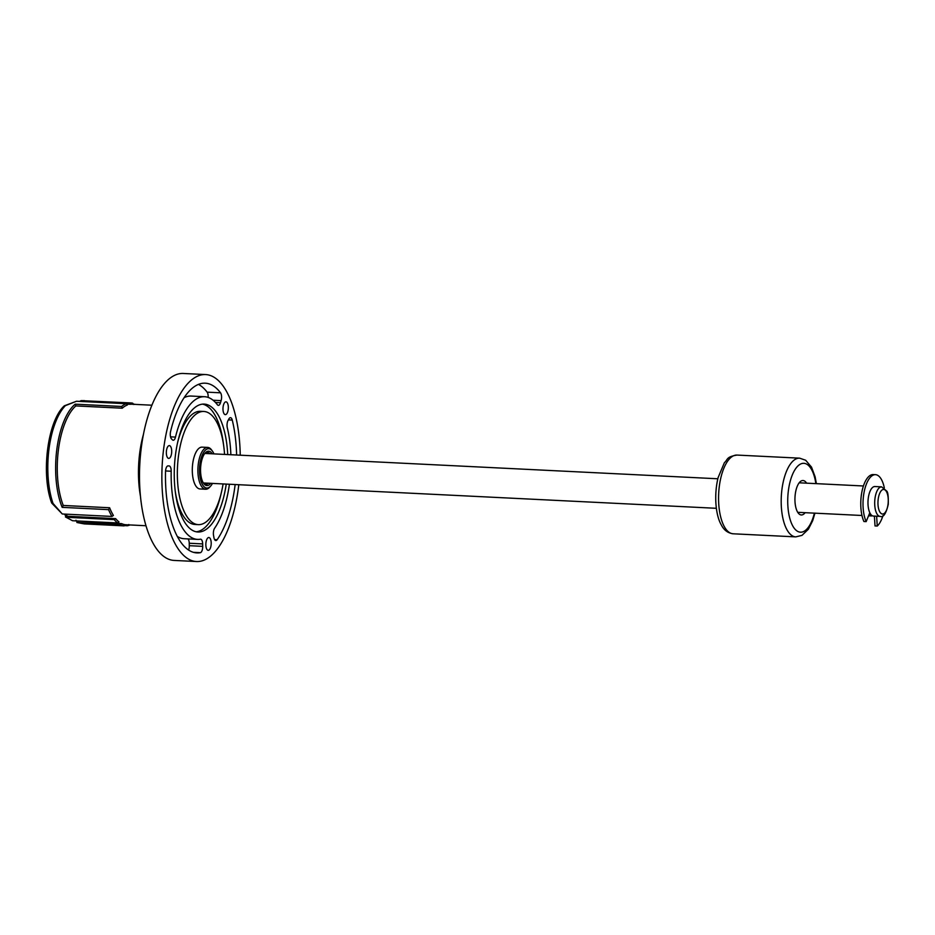 <?xml version="1.0" encoding="UTF-8"?>
<svg xmlns="http://www.w3.org/2000/svg" width="935" height="935" viewBox="0 0 935 935"><rect width="100%" height="100%" fill="white"/><g stroke="black" fill="none" stroke-linecap="round" stroke-linejoin="round"><path stroke-width="1.4" d="M884.311 487.883A26.648 11.103 92.8 0 0 875.487 474.676A26.648 11.103 92.8 0 0 864.162 491.88A26.648 11.103 92.8 0 0 866.161 521.613L869.807 512.731A14.773 6.159 -87.2 0 1 868.592 496.204A14.773 6.159 -87.2 0 1 874.891 486.539A14.773 6.159 92.8 0 0 868.253 498.332A14.773 6.159 92.8 0 0 873.442 516.062L880.151 516.389A14.773 6.159 -87.2 0 1 874.728 501.324A14.773 6.159 -87.2 0 1 881.6 486.866L874.891 486.539M876.633 516.213L877.252 526.043A26.648 11.103 92.8 0 0 882.944 515.652M874.4 516.108L875.02 525.938L877.252 526.043M875.487 474.676L873.243 474.571A26.648 11.103 92.8 0 0 861.918 491.763A26.648 11.103 92.8 0 0 863.917 521.508L866.161 521.613M805.128 512.684A17.239 7.188 -87.2 0 1 801.307 514.963A17.239 7.188 -87.2 0 1 794.984 497.385A17.239 7.188 -87.2 0 1 803.013 480.52A17.239 7.188 -87.2 0 1 806.589 483.161M236.613 455.018A84.968 35.401 92.8 0 0 232.254 420.072A5.54 2.314 92.8 0 0 230.489 417.664A5.54 2.314 92.8 0 0 228.958 418.868L228.093 420.399A5.54 2.314 92.8 0 0 227.31 427.856A71.422 29.756 -87.2 0 1 230.875 454.726M229.414 484.248A71.422 29.756 -87.2 0 1 214.641 528.193A5.54 2.314 92.8 0 0 213.554 535.498L213.951 537.66A5.54 2.314 92.8 0 0 215.821 540.57A5.54 2.314 92.8 0 0 217.142 539.705A84.968 35.401 92.8 0 0 235.152 484.529M238.787 484.716A93.593 38.989 -87.2 0 1 238.53 486.819A93.593 38.989 -87.2 0 1 196.444 561.526A93.593 38.989 -87.2 0 1 162.129 466.133A93.593 38.989 -87.2 0 1 205.688 374.573A93.593 38.989 -87.2 0 1 240.248 455.193M196.444 561.526L174.085 560.427A93.593 38.989 -87.2 0 1 141.232 448.181A93.593 38.989 -87.2 0 1 183.318 373.474L205.688 374.573M202.544 404.142A64.036 26.683 -87.2 0 1 223.594 445.06M221.209 493.154A64.036 26.683 -87.2 0 1 196.233 531.793M224.552 454.422A56.649 23.597 92.8 0 0 203.865 411.47A56.649 23.597 92.8 0 0 177.849 461.761A56.649 23.597 92.8 0 0 194.059 523.495A56.649 23.597 92.8 0 0 198.267 524.629L194.912 524.465A56.649 23.597 -87.2 0 1 190.705 523.319A56.649 23.597 -87.2 0 1 175.196 490.887M177.568 442.781A56.649 23.597 -87.2 0 1 200.511 411.307L203.865 411.47M198.267 524.629A56.649 23.597 92.8 0 0 223.091 483.933M227.719 454.574A64.036 26.683 92.8 0 0 204.227 404.095A64.036 26.683 92.8 0 0 174.822 460.943A64.036 26.683 92.8 0 0 193.148 530.718A64.036 26.683 92.8 0 0 197.904 532.003A64.036 26.683 92.8 0 0 226.258 484.096M210.667 486.06L209.732 487.112A20.932 8.719 -87.2 0 1 205.63 489.239L200.032 488.958A20.932 8.719 -87.2 0 1 198.477 488.537A20.932 8.719 -87.2 0 1 192.68 463.853A20.932 8.719 -87.2 0 1 202.1 447.14L207.687 447.421A20.932 8.719 -87.2 0 1 211.567 449.945L212.397 451.079A19.705 8.205 92.8 0 0 199.891 464.438A19.705 8.205 92.8 0 0 202.112 483.944A19.705 8.205 92.8 0 0 210.667 486.06A19.705 8.205 92.8 0 0 212.467 483.407M140.414 495.947A64.036 26.683 -87.2 0 1 143.464 434.319M200.394 539.203A71.422 29.756 -87.2 0 1 197.542 539.39A71.422 29.756 -87.2 0 1 171.187 471.228A5.54 2.314 92.8 0 0 169.153 465.934L168.125 465.875A5.54 2.314 92.8 0 0 168.113 465.875A5.54 2.314 92.8 0 0 165.518 471.637A84.968 35.401 92.8 0 0 196.876 552.912A84.968 35.401 92.8 0 0 200.347 552.678A5.54 2.314 92.8 0 0 202.708 546.356L202.661 543.913A5.54 2.314 92.8 0 0 200.616 539.191A5.54 2.314 92.8 0 0 200.394 539.203M171.584 453.288A6.405 2.665 -87.2 0 1 168.709 458.395A6.405 2.665 -87.2 0 1 166.36 451.874A6.405 2.665 -87.2 0 1 169.34 445.609A6.405 2.665 -87.2 0 1 171.584 453.288M228.222 409.518A6.405 2.665 -87.2 0 1 225.347 414.637A6.405 2.665 -87.2 0 1 223.687 413.025A6.405 2.665 -87.2 0 1 223.266 405.907A6.405 2.665 -87.2 0 1 225.978 401.84A6.405 2.665 -87.2 0 1 228.222 409.518M170.602 431.409A5.54 2.314 92.8 0 0 171.526 438.936L172.449 439.847A5.54 2.314 92.8 0 0 173.232 440.233A5.54 2.314 92.8 0 0 175.488 437.101A71.422 29.756 -87.2 0 1 204.59 396.72A71.422 29.756 -87.2 0 1 217.376 404.738A5.54 2.314 92.8 0 0 218.369 405.358A5.54 2.314 92.8 0 0 220.496 402.716L221.116 400.624A5.54 2.314 92.8 0 0 220.543 392.817A84.968 35.401 92.8 0 0 205.256 383.186A84.968 35.401 92.8 0 0 170.602 431.409M211.088 545.198A6.405 2.665 -87.2 0 1 208.201 550.318A6.405 2.665 -87.2 0 1 205.84 544.871A6.405 2.665 -87.2 0 1 207.921 537.847A6.405 2.665 -87.2 0 1 208.832 537.52A6.405 2.665 -87.2 0 1 211.088 545.198M213.928 453.896A19.705 8.205 92.8 0 0 212.397 451.079M210.737 483.325A17.239 7.188 -87.2 0 1 203.736 483.524A17.239 7.188 -87.2 0 1 200.873 464.929A17.239 7.188 -87.2 0 1 205.244 452.914A17.239 7.188 -87.2 0 1 212.198 453.802M203.316 482.904A16.012 6.674 92.8 0 0 205.864 484.318A16.012 6.674 92.8 0 0 208.493 483.22M209.943 453.697A16.012 6.674 92.8 0 0 207.441 452.341A16.012 6.674 92.8 0 0 204.777 453.487M205.63 489.239A20.932 8.719 -87.2 0 1 198.278 464.134A20.932 8.719 -87.2 0 1 207.687 447.421M868.966 514.776A14.773 6.159 92.8 0 0 871.198 515.945A14.773 6.159 92.8 0 0 872.332 515.758M871.034 514.694A13.546 5.645 -87.2 0 1 869.363 513.794M129.953 524.956A61.57 25.654 -87.2 0 1 127.335 525.75L124.46 525.61M127.335 525.75L128.82 524.512M151.914 405.206L131.928 404.224A60.343 25.14 92.8 0 0 130.117 404.294L128.983 403.008L81.263 400.647L79.51 401.395M126.599 404.119L130.117 404.294M127.37 404.984A60.343 25.14 92.8 0 0 122.228 408.209L75.828 405.919A60.343 25.14 -87.2 0 0 63.253 505.449L62.178 507.354A61.57 25.654 92.8 0 1 75.209 404.177L121.608 406.468A61.57 25.654 -87.2 0 1 126.237 403.71L127.37 404.984M63.229 505.473L109.629 507.763L63.253 505.449M111.99 516.436A61.57 25.654 -87.2 0 1 108.577 509.645L109.629 507.763A60.343 25.14 92.8 0 0 113.416 515.43L111.99 516.436L62.283 513.981L51.811 503.159A2.466 1.192 145.2 0 1 51.717 502.901M64.784 514.098L67.682 516.26L115.671 518.633A60.343 25.14 92.8 0 0 118.967 521.929L117.541 522.957L72.579 520.737L65.427 516.938L72.579 520.737M76.869 520.947L121.667 523.623A60.343 25.14 92.8 0 0 125.582 524.734L124.121 525.879L84.162 523.892M198.477 384.402A84.968 35.401 -87.2 0 1 207.126 392.151A5.54 2.314 -87.2 0 1 208.143 397.41M204.59 396.72L191.172 396.054A71.422 29.756 92.8 0 0 184.113 397.691M128.983 403.008A61.57 25.654 -87.2 0 1 130.865 402.938A61.57 25.654 -87.2 0 1 132.677 403.184L133.81 404.493M130.865 402.938L81.263 400.647M135.633 404.411L133.448 404.084M121.608 406.468L122.228 408.209M75.209 404.177L75.828 405.919M122.216 408.186L75.805 405.895M126.237 403.71L76.518 401.244L65.368 405.65A61.57 25.654 92.8 0 0 53.014 503.416L62.283 513.981M64.433 405.778A2.466 2.466 0 0 0 63.919 406.187A2.466 2.022 44.1 0 1 65.368 405.65A2.466 1.648 59.2 0 0 64.433 405.778L76.518 401.244M108.577 509.645L62.178 507.354M177.264 536.398A71.422 29.756 92.8 0 0 184.125 538.724L197.542 539.39M187.982 538.911A5.54 2.314 -87.2 0 1 189.244 543.247L189.291 545.689A5.54 2.314 -87.2 0 1 188.59 550.072M75.957 520.234L77.418 522.583L84.337 523.916M84.255 523.904L76.892 522.49L120.218 524.699L121.667 523.623M124.121 525.879A61.57 25.654 -87.2 0 1 120.218 524.699M64.936 514.741L66.525 517.277L114.257 519.638L115.671 518.633M117.541 522.957A61.57 25.654 -87.2 0 1 114.257 519.638M53.014 503.416A2.466 1.192 145.2 0 1 51.811 503.159A2.466 2.466 0 0 1 51.507 502.551A2.466 1.554 -19 0 0 53.014 503.416M78.587 521.496L77.605 521.192M67.682 516.26L64.059 514.063M795.743 536.877A39.41 16.421 -87.2 0 1 781.298 496.707A39.41 16.421 -87.2 0 1 799.635 458.162L737.014 455.076A39.41 16.421 92.8 0 0 718.676 493.622A39.41 16.421 92.8 0 0 733.133 533.792L795.743 536.877L801.949 535.393L808.389 529.21L812.69 520.666L814.934 513.163M815.858 483.629A34.478 14.364 92.8 0 0 794.575 470.34A34.478 14.364 92.8 0 0 791.91 524.266A34.478 14.364 92.8 0 0 814.397 513.14M232.254 420.072L228.385 419.885M217.142 539.705L214.594 539.577M888.04 504.21A12.319 5.131 92.8 0 0 881.962 490.069A12.319 5.131 92.8 0 0 879.332 510.942A12.319 5.131 92.8 0 0 888.04 504.21M171.187 471.228L165.553 470.948M169.153 465.934L167.926 465.875M175.488 437.101L170.532 436.855M220.496 402.716L215.482 402.471M221.116 400.624L213.075 400.227M220.543 392.817L207.126 392.151M200.347 552.678L193.44 552.34M202.708 546.356L189.291 545.689M202.661 543.913L189.244 543.247M816.384 483.652L815.098 476.768L811.522 467.138L805.666 460.254L799.635 458.162M737.014 455.076C725.981 456.899 728.143 459.377 724.368 462.731L718.127 477.563C713.604 496.017 715.953 516.003 721.306 524.909C723.889 530.098 727.827 533.055 733.133 533.792M863.437 485.978L799.191 482.799M717.835 478.778L204.823 453.44M871.198 515.945L868.533 515.816M861.976 515.489L797.742 512.322M716.374 508.301L203.362 482.963M880.151 516.389C883.365 517.709 886.076 513.712 888.25 504.409C888.472 496.649 887.981 492.231 886.777 491.132L881.6 486.866M145.965 525.739L125.57 524.734M81.029 400.659L84.536 400.647M51.507 502.551C41.023 474.068 47.428 421.849 63.919 406.187M76.541 520.935L78.084 521.414"/></g></svg>
